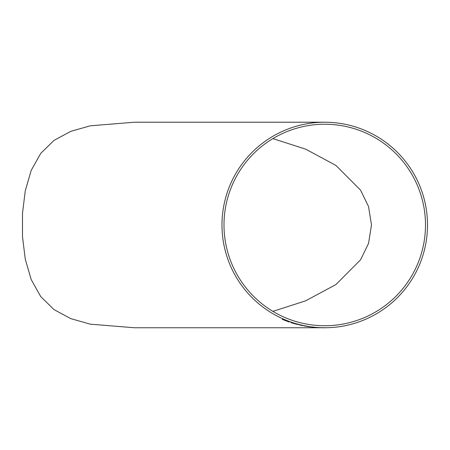 <?xml version="1.0" encoding="UTF-8"?>
<svg xmlns="http://www.w3.org/2000/svg" width="450" height="450" viewBox="0 0 450 450"><rect width="100%" height="100%" fill="white"/><g stroke="black" fill="none" stroke-linecap="round" stroke-linejoin="round"><path stroke-width="0.67" d="M324.737 122.226A102.763 102.763 0 0 0 221.979 224.989A102.763 102.763 0 0 0 324.737 327.752A102.763 102.763 0 0 0 427.5 224.989A102.763 102.763 0 0 0 324.737 122.226L134.483 122.226L90.309 125.803L70.757 131.355L54.028 140.372L40.753 153.36L31.213 170.37L25.279 190.744L22.5 213.261L22.5 236.717L25.279 259.228L31.213 279.608L40.753 296.618L54.028 309.6L70.757 318.617L90.309 324.174L134.483 327.752L321.148 327.752M320.299 327.684L324.394 327.746M311.726 327.082L318.167 327.628M304.189 325.879L309.938 326.829M309.848 326.824L310.438 326.947M304.054 325.935L309.161 326.751M306.467 326.334L308.661 326.621M299.25 324.872L302.912 325.704M291.088 322.369L297.877 324.45L291.088 322.369L291.009 322.656L297.877 324.45M297.287 324.332L298.243 324.652M288.624 321.609L283.691 319.596L288.619 321.632M283.674 319.725L288.608 321.666M282.392 318.994L289.012 321.649L282.392 318.994L282.302 319.382L289.176 322.037M425.486 224.989A100.744 100.744 0 0 0 324.737 124.239A100.744 100.744 0 0 0 223.993 224.989A100.744 100.744 0 0 0 324.737 325.733A100.744 100.744 0 0 0 425.486 224.989M272.886 138.611L305.668 149.153L335.908 165.42L360.557 190.142L368.522 206.516L371.498 224.989L368.522 243.461L360.557 259.83L335.908 284.558L305.668 300.819L272.886 311.366M283.691 319.596L289.001 321.671M296.516 324.067L292.433 322.813M292.376 323.049L296.865 324.293L292.41 322.926M296.871 324.27L292.382 323.027M314.949 327.347L316.879 327.549L314.933 327.375M316.879 327.527L314.938 327.431M314.944 327.409L313.014 327.195M325.935 327.724L320.299 327.707M319.202 327.679L323.274 327.774M324.737 327.752L324.045 327.774M323.927 327.774L322.948 327.769"/></g></svg>
